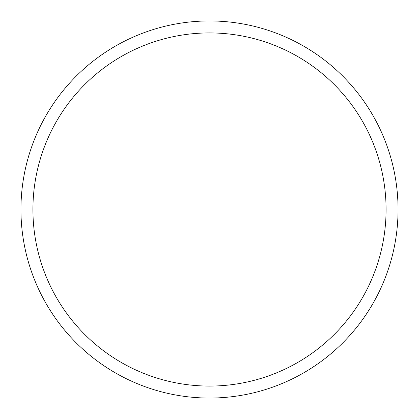 <?xml version="1.0" encoding="UTF-8"?>
<svg xmlns="http://www.w3.org/2000/svg" width="419" height="419" viewBox="0 0 419 419"><rect width="100%" height="100%" fill="white"/><g stroke="black" fill="none" stroke-linecap="round" stroke-linejoin="round"><path stroke-width="0.63" d="M398.05 209.5A188.55 188.55 0 0 0 209.5 20.95A188.55 188.55 0 0 0 20.95 209.5A188.55 188.55 0 0 0 209.5 398.05A188.55 188.55 0 0 0 398.05 209.5M386.077 209.5A176.577 176.577 0 0 0 209.5 32.923A176.577 176.577 0 0 0 32.923 209.5A176.577 176.577 0 0 0 209.5 386.077A176.577 176.577 0 0 0 386.077 209.5"/></g></svg>
